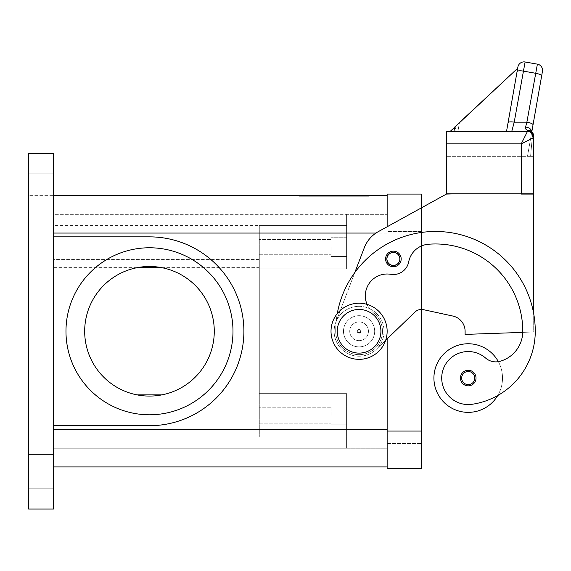 <?xml version="1.0" encoding="UTF-8"?>
<svg xmlns="http://www.w3.org/2000/svg" width="571" height="571" viewBox="0 0 571 571"><rect width="100%" height="100%" fill="white"/><g stroke="black" fill="none" stroke-linecap="round" stroke-linejoin="round"><path stroke-width="0.43" stroke-dasharray="2.85 2.14" d="M28.55 471.603L28.55 454.452L28.55 471.603M53.496 471.603L53.496 454.452L53.496 471.603M28.55 190.964L28.55 173.812L28.55 190.964M53.496 190.964L53.496 173.812L53.496 190.964M331.016 415.474L331.016 406.117L331.016 415.474M259.298 415.474L259.298 407.801L259.298 415.474M346.611 415.474L346.611 406.117L346.611 415.474M331.016 247.086L331.016 256.443L331.016 247.086M259.298 247.086L259.298 254.759L259.298 247.086M346.611 247.086L346.611 256.443L346.611 247.086M232.982 331.28A83.509 83.509 0 0 0 149.474 247.771A83.509 83.509 0 0 0 65.972 331.28A83.509 83.509 0 0 0 149.474 414.789A83.509 83.509 0 0 0 232.982 331.28A83.509 83.509 0 0 0 149.474 247.771A83.509 83.509 0 0 0 65.972 331.28A83.509 83.509 0 0 0 149.474 414.789A83.509 83.509 0 0 0 232.982 331.28A83.509 83.509 0 0 0 149.474 247.771A83.509 83.509 0 0 0 65.972 331.28A83.509 83.509 0 0 0 149.474 414.789A83.509 83.509 0 0 0 232.982 331.28M214.275 331.28A64.794 64.794 0 0 0 149.474 266.486A64.794 64.794 0 0 0 84.679 331.28A64.794 64.794 0 0 0 149.474 396.074A64.794 64.794 0 0 0 214.275 331.28A64.794 64.794 0 0 0 149.474 266.486A64.794 64.794 0 0 0 84.679 331.28A64.794 64.794 0 0 0 149.474 396.074A64.794 64.794 0 0 0 214.275 331.28A64.794 64.794 0 0 0 149.474 266.486A64.794 64.794 0 0 0 84.679 331.28A64.794 64.794 0 0 0 149.474 396.074A64.794 64.794 0 0 0 214.275 331.28M359.08 306.334A24.946 24.946 0 0 1 384.026 331.28A24.946 24.946 0 0 1 359.08 356.225A24.946 24.946 0 0 0 384.026 331.28A24.946 24.946 0 0 0 359.08 306.334A24.946 24.946 0 0 0 334.135 331.28A24.946 24.946 0 0 0 359.08 356.225A24.946 24.946 0 0 1 334.135 331.28A24.946 24.946 0 0 1 359.08 306.334M359.08 309.453A21.826 21.826 0 0 1 380.907 331.28A21.826 21.826 0 0 1 359.08 353.106A21.826 21.826 0 0 0 380.907 331.28A21.826 21.826 0 0 0 359.08 309.453A21.826 21.826 0 0 0 337.254 331.28A21.826 21.826 0 0 0 359.08 353.106A21.826 21.826 0 0 0 380.907 331.28A21.826 21.826 0 0 0 359.08 309.453A21.826 21.826 0 0 0 337.254 331.28A21.826 21.826 0 0 0 359.08 353.106A21.826 21.826 0 0 1 337.254 331.28A21.826 21.826 0 0 1 359.08 309.453M359.08 359.345A28.065 28.065 0 0 0 387.145 331.28A28.065 28.065 0 0 0 359.08 303.215A28.065 28.065 0 0 0 331.016 331.28A28.065 28.065 0 0 0 359.08 359.345A28.065 28.065 0 0 0 387.145 331.28A28.065 28.065 0 0 0 359.08 303.215A28.065 28.065 0 0 0 331.016 331.28A28.065 28.065 0 0 0 359.08 359.345A28.065 28.065 0 0 0 387.145 331.28A28.065 28.065 0 0 0 359.08 303.215A28.065 28.065 0 0 0 331.016 331.28A28.065 28.065 0 0 0 359.08 359.345M359.08 340.637A9.357 9.357 0 0 0 368.438 331.28A9.357 9.357 0 0 0 359.08 321.923A9.357 9.357 0 0 0 349.73 331.28A9.357 9.357 0 0 0 359.08 340.637A9.357 9.357 0 0 0 368.438 331.28A9.357 9.357 0 0 0 359.08 321.923A9.357 9.357 0 0 1 368.438 331.28A9.357 9.357 0 0 1 359.08 340.637A9.357 9.357 0 0 1 349.73 331.28A9.357 9.357 0 0 1 359.08 321.923A9.357 9.357 0 0 0 349.73 331.28A9.357 9.357 0 0 0 359.08 340.637A9.357 9.357 0 0 0 368.438 331.28A9.357 9.357 0 0 0 359.08 321.923A9.357 9.357 0 0 0 349.73 331.28A9.357 9.357 0 0 0 359.08 340.637M359.08 332.629A1.349 1.349 0 0 1 357.731 331.28A1.349 1.349 0 0 1 359.08 329.931A1.349 1.349 0 0 0 357.731 331.28A1.349 1.349 0 0 0 359.08 332.629A1.349 1.349 0 0 0 360.437 331.28A1.349 1.349 0 0 0 359.08 329.931A1.349 1.349 0 0 1 360.437 331.28A1.349 1.349 0 0 1 359.08 332.629M359.08 329.41A1.87 1.87 0 0 0 357.21 331.28A1.87 1.87 0 0 0 359.08 333.15A1.87 1.87 0 0 0 360.951 331.28A1.87 1.87 0 0 0 359.08 329.41A1.87 1.87 0 0 0 357.21 331.28A1.87 1.87 0 0 0 359.08 333.15A1.87 1.87 0 0 0 360.951 331.28A1.87 1.87 0 0 0 359.08 329.41M359.08 346.868A15.588 15.588 0 0 0 374.676 331.28A15.588 15.588 0 0 0 359.08 315.692A15.588 15.588 0 0 1 374.676 331.28A15.588 15.588 0 0 1 359.08 346.868A15.588 15.588 0 0 1 343.492 331.28A15.588 15.588 0 0 1 359.08 315.692A15.588 15.588 0 0 0 343.492 331.28A15.588 15.588 0 0 0 359.08 346.868A15.588 15.588 0 0 0 374.676 331.28A15.588 15.588 0 0 0 359.08 315.692A15.588 15.588 0 0 1 374.676 331.28A15.588 15.588 0 0 1 359.08 346.868A15.588 15.588 0 0 1 343.492 331.28A15.588 15.588 0 0 1 359.08 315.692A15.588 15.588 0 0 0 343.492 331.28A15.588 15.588 0 0 0 359.08 346.868M385.653 340.316L414.953 312.073A9.357 9.357 0 0 1 423.432 309.668L452.817 316.041L423.432 309.668A9.357 9.357 0 0 0 414.953 312.073L376.396 349.238A24.946 24.946 0 0 1 335.777 322.379A24.946 24.946 0 0 0 376.396 349.238L414.953 312.073A9.357 9.357 0 0 1 421.448 309.453L421.448 468.484L387.145 468.484L387.145 219.021L421.448 219.021L387.145 219.021L387.145 443.539L421.448 443.539L421.448 431.062L421.448 443.539L387.145 443.539L387.145 194.076L421.448 194.076L421.448 431.062L421.448 207.844L378.316 231.633A31.184 31.184 0 0 0 364.255 247.814L354.805 272.56A99.782 99.782 0 0 0 335.698 331.28A99.782 99.782 0 0 1 435.48 231.498A99.782 99.782 0 0 1 535.263 331.28A99.782 99.782 0 0 0 533.699 313.707A99.782 99.782 0 0 1 535.263 331.28A99.782 99.782 0 0 0 435.48 231.498A99.782 99.782 0 0 0 335.698 331.28A23.39 23.39 0 0 0 377.417 345.798A23.39 23.39 0 0 0 373.598 312.944A21.826 21.826 0 0 1 390.785 274.308A15.588 15.588 0 0 0 408.693 261.889A21.826 21.826 0 0 1 428.343 244.26A87.313 87.313 0 0 1 522.786 331.28A31.184 31.184 0 0 1 500.075 361.293A15.588 15.588 0 0 1 485.607 358.053A26.502 26.502 0 0 0 441.983 381.821A26.502 26.502 0 0 0 471.989 404.289A73.759 73.759 0 0 0 535.263 331.28A99.782 99.782 0 0 0 435.48 231.498A99.782 99.782 0 0 0 335.698 331.28A23.39 23.39 0 0 0 377.417 345.798A23.39 23.39 0 0 0 373.598 312.944A21.826 21.826 0 0 1 390.785 274.308A15.588 15.588 0 0 0 408.693 261.889A21.826 21.826 0 0 1 428.343 244.26A87.313 87.313 0 0 1 522.786 331.28A31.184 31.184 0 0 1 522.772 332.386L533.699 332.001L533.699 313.707A99.782 99.782 0 0 0 335.698 331.28A23.39 23.39 0 0 0 377.417 345.798A23.39 23.39 0 0 0 373.598 312.944A21.826 21.826 0 0 1 390.785 274.308A15.588 15.588 0 0 0 408.693 261.889A21.826 21.826 0 0 1 428.343 244.26A87.313 87.313 0 0 1 522.786 331.28A31.184 31.184 0 0 1 500.075 361.293A15.588 15.588 0 0 1 485.607 358.053A26.502 26.502 0 0 0 441.983 381.821A26.502 26.502 0 0 0 471.989 404.289A73.759 73.759 0 0 0 535.263 331.28A99.782 99.782 0 0 0 533.699 313.707L533.699 194.076L521.23 194.076L533.699 194.076L533.699 313.707A99.782 99.782 0 0 0 354.805 272.56L336.198 321.28A99.782 99.782 0 0 0 335.698 331.28A23.39 23.39 0 0 0 377.417 345.798A23.39 23.39 0 0 0 373.598 312.944A21.826 21.826 0 0 1 390.785 274.308A15.588 15.588 0 0 0 408.693 261.889A21.826 21.826 0 0 1 428.343 244.26A87.313 87.313 0 0 1 522.786 331.28A31.184 31.184 0 0 1 522.772 332.386L465.101 334.399L465.101 331.28L465.101 334.399L522.772 332.386A31.184 31.184 0 0 1 500.075 361.293A15.588 15.588 0 0 1 485.607 358.053A26.502 26.502 0 0 0 441.983 381.821A26.502 26.502 0 0 0 471.989 404.289A73.759 73.759 0 0 0 497.741 395.525A34.303 34.303 0 0 0 498.355 361.671A34.303 34.303 0 0 1 497.741 395.525A34.303 34.303 0 0 0 468.22 343.756A34.303 34.303 0 0 0 433.917 378.052A34.303 34.303 0 0 0 497.741 395.525A34.303 34.303 0 0 1 433.917 378.052A34.303 34.303 0 0 1 498.355 361.671A34.303 34.303 0 0 1 497.741 395.525A73.759 73.759 0 0 0 535.263 331.28A99.782 99.782 0 0 0 533.699 313.707L533.699 194.076L446.394 194.076L378.316 231.633A31.184 31.184 0 0 0 364.255 247.814L354.805 272.56L364.255 247.814A31.184 31.184 0 0 1 378.316 231.633L446.394 194.076L458.863 194.076L446.394 194.076M468.22 385.846A7.794 7.794 0 0 0 476.014 378.052A7.794 7.794 0 0 0 468.22 370.258A7.794 7.794 0 0 0 460.426 378.052A7.794 7.794 0 0 0 468.22 385.846A7.794 7.794 0 0 0 476.014 378.052A7.794 7.794 0 0 1 468.22 385.846A7.794 7.794 0 0 1 460.426 378.052A7.794 7.794 0 0 1 468.22 370.258A7.794 7.794 0 0 1 476.014 378.052A7.794 7.794 0 0 0 468.22 370.258A7.794 7.794 0 0 0 460.426 378.052A7.794 7.794 0 0 0 468.22 385.846M393.383 266.736A7.794 7.794 0 0 0 401.177 258.934A7.794 7.794 0 0 0 393.383 251.14A7.794 7.794 0 0 0 385.589 258.934A7.794 7.794 0 0 0 393.383 266.736A7.794 7.794 0 0 0 401.177 258.934A7.794 7.794 0 0 1 393.383 266.736A7.794 7.794 0 0 1 385.589 258.934A7.794 7.794 0 0 1 393.383 251.14A7.794 7.794 0 0 1 401.177 258.934A7.794 7.794 0 0 0 393.383 251.14A7.794 7.794 0 0 0 385.589 258.934A7.794 7.794 0 0 0 393.383 266.736A7.794 7.794 0 0 0 401.177 258.934A7.794 7.794 0 0 0 393.383 251.14A7.794 7.794 0 0 1 401.177 258.934A7.794 7.794 0 0 1 393.383 266.736A7.794 7.794 0 0 1 385.589 258.934A7.794 7.794 0 0 1 393.383 251.14A7.794 7.794 0 0 0 385.589 258.934A7.794 7.794 0 0 0 393.383 266.736A7.794 7.794 0 0 1 385.589 258.934A7.794 7.794 0 0 1 393.383 251.14A7.794 7.794 0 0 0 385.589 258.934A7.794 7.794 0 0 0 393.383 266.736A7.794 7.794 0 0 0 401.177 258.934A7.794 7.794 0 0 0 393.383 251.14A7.794 7.794 0 0 1 401.177 258.934A7.794 7.794 0 0 1 393.383 266.736M533.699 313.707A99.782 99.782 0 0 0 354.805 272.56L335.777 322.379A24.946 24.946 0 0 0 376.396 349.238A24.946 24.946 0 0 1 335.777 322.379L354.805 272.56A99.782 99.782 0 0 1 533.699 313.707L533.699 332.001L522.772 332.386A31.184 31.184 0 0 1 500.075 361.293A15.588 15.588 0 0 1 485.607 358.053A26.502 26.502 0 0 0 441.983 381.821A26.502 26.502 0 0 0 471.989 404.289A73.759 73.759 0 0 0 497.741 395.525A34.303 34.303 0 0 1 433.917 378.052A34.303 34.303 0 0 1 498.355 361.671A15.588 15.588 0 0 1 485.607 358.053A26.502 26.502 0 0 0 441.983 381.821A26.502 26.502 0 0 0 471.989 404.289A73.759 73.759 0 0 0 497.741 395.525A73.759 73.759 0 0 1 471.989 404.289A73.759 73.759 0 0 0 497.741 395.525M525.584 127.04L525.527 128.825L527.468 130.502A6.238 5.789 180 0 1 533.699 136.291A6.238 0.628 -0 0 1 532.329 136.683A6.238 4.718 -62.3 0 0 532.422 136.291A6.238 4.718 -62.3 0 1 532.329 136.683A6.238 0.628 0 0 0 533.699 136.291L533.699 137.64L521.23 143.878L527.468 131.401L511.766 131.401L527.468 131.401L527.468 130.502A6.238 4.718 -62.3 0 1 530.366 130.766A6.238 4.718 -62.3 0 1 530.388 130.78A6.238 4.718 -62.3 0 1 532.422 136.291A6.238 4.718 -62.3 0 0 530.388 130.78L531.658 132.757L531.729 132.179A6.238 4.018 10 0 0 525.584 127.04L526.876 122.158L537.39 64.145L525.106 61.982L523.214 71.082A6.238 1.592 10 0 0 518.968 70.833A6.238 1.592 10 0 0 517.076 71.618L517.833 67.335L517.661 68.284L450.019 131.366L517.661 68.284L450.019 131.366L517.661 68.284L450.019 131.366L517.661 68.284L450.019 131.366L517.661 68.284L517.833 67.335L506.534 131.401L450.219 131.401L506.534 131.401L517.833 67.335L506.534 131.401L450.019 131.366L517.661 68.284L517.833 67.335L506.534 131.401L450.019 131.366L506.534 131.401L517.833 67.335L506.534 131.401L457.899 131.401L506.534 131.401L517.833 67.335L506.534 131.401L450.019 131.366L506.534 131.401L517.833 67.335L506.534 131.401L517.833 67.335L506.534 131.401L517.833 67.335L506.534 131.401L450.219 131.401L506.534 131.401L517.076 71.618M508.069 122.686A6.238 1.592 10 0 1 509.967 121.909A6.238 1.592 10 0 1 514.214 122.158L526.876 122.158A6.238 1.592 10 0 1 531.323 123.386A6.238 1.592 10 0 1 533.021 124.856L541.643 75.95A6.238 1.592 10 0 0 539.945 74.48A6.238 1.592 10 0 0 535.498 73.252L523.214 71.082L514.214 122.158L511.766 131.401L506.534 131.401L517.833 67.335M533.699 137.64A6.238 6.238 0 0 0 531.879 133.229A6.238 6.238 0 0 1 533.699 137.64A6.238 6.238 0 0 0 531.879 133.229A6.238 6.238 0 0 1 533.699 137.64L533.699 193.769L521.23 193.769L521.23 143.878L446.394 143.878L446.394 131.401L527.468 131.401M350.323 196.26L315.613 196.26L352.664 196.26L350.323 196.26L350.323 195.639L352.664 195.639L336.476 195.639L336.476 196.26L336.476 195.639L315.613 195.639L350.323 195.639M322.001 195.639L322.001 196.26M331.801 195.639L331.801 196.26L331.801 195.639M346.276 195.639L346.276 196.26M344.656 195.639L323.614 195.639L344.656 195.639L344.656 196.26L346.997 196.26L321.28 196.26L344.656 196.26L344.656 195.639M338.81 195.639L312.551 195.639L348.503 195.639L338.81 195.639L338.81 196.26L348.503 196.26L310.217 196.26L338.81 196.26M301.759 195.639L334.135 195.639L334.135 196.26L301.759 196.26L366.518 196.26L299.054 196.26L369.216 196.26L334.135 196.26L334.135 195.639L301.759 195.639L301.759 196.26M366.518 195.639L334.135 195.639L366.518 195.639L366.518 196.26M334.135 195.639L334.135 196.26L334.135 195.639L299.054 195.639L334.135 195.639M299.054 195.639L299.054 196.26M369.216 195.639L369.216 196.26M350.052 196.26L304.814 196.26L352.393 196.26L350.052 196.26L350.052 195.639L304.814 195.639L352.393 195.639L350.052 195.639L350.052 196.26M319.567 195.639L319.567 196.26M348.503 195.639L348.503 196.26L348.503 195.639M312.551 195.639L310.217 195.639L312.551 195.639L312.551 196.26L312.551 195.639M357.089 195.639L346.79 195.639L357.089 195.639L357.089 196.26L357.089 195.639M346.79 195.639L346.79 196.26M53.496 195.639L53.496 153.542L53.496 233.054L53.496 195.639L28.55 195.639L28.55 153.542L28.55 195.639L387.145 195.639L387.145 429.506L387.145 214.346L346.611 214.346L346.611 225.581L259.298 225.581L259.298 436.979L259.298 225.581M531.794 131.801L531.729 132.179L531.794 131.801M531.765 131.773A6.238 4.018 10 0 1 531.729 132.179L532.329 136.683L530.587 156.347L533.699 156.347L530.587 156.347L532.329 136.683L531.729 132.179L527.468 156.347L530.587 156.347L527.468 156.347L531.729 132.179L531.658 132.757L530.388 130.795M458.863 193.769L521.23 193.769L446.394 193.769L446.394 156.347L446.394 193.769L533.699 193.769L533.699 156.347L446.394 156.347L533.699 156.347L533.699 193.769L446.394 193.769L446.394 143.878M457.899 131.401L459.455 122.565L457.899 131.401L459.455 122.565L517.661 68.284M450.219 131.401L506.534 131.401M456.043 125.741L455.044 131.401M354.805 272.56A99.782 99.782 0 0 0 336.198 321.28L354.805 272.56A99.782 99.782 0 0 0 335.698 331.28A23.39 23.39 0 0 0 377.417 345.798A23.39 23.39 0 0 0 373.598 312.944A21.826 21.826 0 0 1 390.785 274.308A15.588 15.588 0 0 0 408.693 261.889A21.826 21.826 0 0 1 428.343 244.26A87.313 87.313 0 0 1 522.786 331.28A31.184 31.184 0 0 1 522.772 332.386L533.699 332.001L522.772 332.386A31.184 31.184 0 0 1 500.075 361.293A15.588 15.588 0 0 1 485.607 358.053A26.502 26.502 0 0 0 441.983 381.821A26.502 26.502 0 0 0 471.989 404.289A26.502 26.502 0 0 1 441.983 381.821A26.502 26.502 0 0 1 485.607 358.053A15.588 15.588 0 0 0 500.075 361.293A15.588 15.588 0 0 1 498.355 361.671M465.101 331.28A15.588 15.588 0 0 0 452.817 316.041A15.588 15.588 0 0 1 465.101 331.28L465.101 334.399L522.772 332.386A31.184 31.184 0 0 1 500.075 361.293A31.184 31.184 0 0 0 522.786 331.28A31.184 31.184 0 0 1 522.772 332.386M337.268 313.622A99.782 99.782 0 0 0 335.698 331.28A23.39 23.39 0 0 0 377.417 345.798A23.39 23.39 0 0 0 373.598 312.944A21.826 21.826 0 0 1 390.785 274.308A15.588 15.588 0 0 0 408.693 261.889A21.826 21.826 0 0 1 428.343 244.26A87.313 87.313 0 0 1 522.786 331.28A87.313 87.313 0 0 0 428.343 244.26A21.826 21.826 0 0 0 408.693 261.889A15.588 15.588 0 0 1 390.785 274.308A21.826 21.826 0 0 0 373.598 312.944A21.826 21.826 0 0 1 367.06 304.372M335.698 331.28A23.39 23.39 0 0 0 377.417 345.798A23.39 23.39 0 0 0 373.598 312.944A23.39 23.39 0 0 1 377.417 345.798A23.39 23.39 0 0 1 335.698 331.28M423.432 309.668L452.817 316.041M53.496 225.581L53.496 509.018L53.496 425.702L149.474 425.702A94.422 94.422 0 0 0 243.896 331.28A94.422 94.422 0 0 0 149.474 236.858L53.496 236.858L149.474 236.858L53.496 236.858L53.496 153.542L28.55 153.542L28.55 509.018L28.55 466.921L28.55 509.018L53.496 509.018L53.496 425.702L149.474 425.702A94.422 94.422 0 0 0 243.896 331.28A94.422 94.422 0 0 0 149.474 236.858A94.422 94.422 0 0 1 243.896 331.28A94.422 94.422 0 0 1 149.474 425.702L53.496 425.702L53.496 436.979L53.496 225.581L346.611 225.581L346.611 268.92L259.298 268.92L259.298 259.562L259.298 402.998L259.298 268.92L346.611 268.92L346.611 214.346L53.496 214.346L53.496 448.214L53.496 267.663L137.168 267.663M53.496 267.663L53.496 214.346L387.145 214.346L387.145 448.214L53.496 448.214L346.611 448.214L346.611 436.979L53.496 436.979M259.298 394.896L161.779 394.896M137.168 394.896L53.496 394.896M161.779 267.663L259.298 267.663M346.611 268.92L259.298 268.92L346.611 268.92L346.611 214.346L346.611 268.92M259.298 436.979L346.611 436.979L346.611 393.647L259.298 393.647L346.611 393.647L346.611 448.214L346.611 393.647L259.298 393.647L346.611 393.647L346.611 448.214L387.145 448.214L387.145 429.506L387.145 466.921L53.496 466.921M28.55 509.018L53.496 509.018L28.55 509.018M28.55 153.542L53.496 153.542L28.55 153.542M393.383 265.172A6.238 6.238 0 0 1 387.145 258.934A6.238 6.238 0 0 1 393.383 252.696A6.238 6.238 0 0 0 387.145 258.934A6.238 6.238 0 0 0 393.383 265.172A6.238 6.238 0 0 0 399.621 258.934A6.238 6.238 0 0 0 393.383 252.696A6.238 6.238 0 0 1 399.621 258.934A6.238 6.238 0 0 1 393.383 265.172A6.238 6.238 0 0 0 399.621 258.934A6.238 6.238 0 0 0 393.383 252.696A6.238 6.238 0 0 1 399.621 258.934A6.238 6.238 0 0 1 393.383 265.172A6.238 6.238 0 0 1 387.145 258.934A6.238 6.238 0 0 1 393.383 252.696A6.238 6.238 0 0 0 387.145 258.934A6.238 6.238 0 0 0 393.383 265.172M461.675 378.052A6.545 6.545 0 0 0 468.22 384.604A6.545 6.545 0 0 0 474.765 378.052A6.545 6.545 0 0 0 468.22 371.507A6.545 6.545 0 0 0 461.675 378.052A6.545 6.545 0 0 0 468.22 384.604A6.545 6.545 0 0 0 474.765 378.052A6.545 6.545 0 0 0 468.22 371.507A6.545 6.545 0 0 0 461.675 378.052A6.545 6.545 0 0 0 468.22 384.604A6.545 6.545 0 0 0 474.765 378.052A6.545 6.545 0 0 0 468.22 371.507A6.545 6.545 0 0 0 461.675 378.052M386.831 258.934A6.545 6.545 0 0 0 393.383 265.486A6.545 6.545 0 0 0 399.928 258.934A6.545 6.545 0 0 0 393.383 252.389A6.545 6.545 0 0 0 386.831 258.934A6.545 6.545 0 0 0 393.383 265.486A6.545 6.545 0 0 0 399.928 258.934A6.545 6.545 0 0 0 393.383 252.389A6.545 6.545 0 0 0 386.831 258.934A6.545 6.545 0 0 0 393.383 265.486A6.545 6.545 0 0 0 399.928 258.934A6.545 6.545 0 0 0 393.383 252.389A6.545 6.545 0 0 0 386.831 258.934M317.947 195.639L317.947 196.26M315.927 195.639L315.927 196.26M324.021 195.639L324.021 196.26M328.068 195.639L328.068 196.26M340.202 195.639L340.202 196.26M344.256 195.639L344.256 196.26M352.35 195.639L352.35 196.26M323.614 195.639L323.614 196.26L323.614 195.639M318.218 195.639L318.218 196.26M316.191 195.639L316.191 196.26M305.128 195.639L305.128 196.26M309.182 195.639L309.182 196.26M355.719 195.639L355.719 196.26L355.719 195.639M387.145 429.506L259.298 429.506M375.989 233.054L259.298 233.054M387.145 233.054L53.496 233.054L387.145 233.054M259.298 259.562L53.496 259.562M259.298 402.998L53.496 402.998M421.448 431.062L387.145 431.062M421.448 231.498L387.145 231.498L421.448 231.498M28.55 454.452L53.496 454.452L28.55 454.452M28.55 173.812L53.496 173.812L28.55 173.812M331.016 407.801L259.298 407.801L331.016 407.801M346.611 406.117L331.016 406.117L346.611 406.117M331.016 239.42L259.298 239.42L331.016 239.42M346.611 237.736L331.016 237.736L346.611 237.736M315.613 195.639L315.613 196.26M328.382 195.639L328.382 196.26M339.888 195.639L339.888 196.26M352.664 195.639L352.664 196.26M346.997 195.639L346.997 196.26M321.28 195.639L321.28 196.26L321.28 195.639M304.814 195.639L304.814 196.26M352.393 195.639L352.393 196.26M310.217 195.639L310.217 196.26M358.06 195.639L358.06 196.26L358.06 195.639M533.699 136.291A6.238 6.238 0 0 0 530.366 130.766M331.016 256.443L346.611 256.443L331.016 256.443M259.298 254.759L331.016 254.759L259.298 254.759M331.016 424.824L346.611 424.824L331.016 424.824M259.298 423.147L331.016 423.147L259.298 423.147M28.55 488.755L53.496 488.755L28.55 488.755M28.55 208.108L53.496 208.108L28.55 208.108"/><path stroke-width="0.86" d="M65.972 331.28A83.509 83.509 0 0 1 149.474 247.771A83.509 83.509 0 0 1 232.982 331.28A83.509 83.509 0 0 1 149.474 414.789A83.509 83.509 0 0 1 65.972 331.28M84.679 331.28A64.794 64.794 0 0 1 149.474 266.486A64.794 64.794 0 0 1 214.275 331.28A64.794 64.794 0 0 1 149.474 396.074A64.794 64.794 0 0 1 84.679 331.28M359.08 359.345A28.065 28.065 0 0 0 387.145 331.28A28.065 28.065 0 0 0 359.08 303.215A28.065 28.065 0 0 0 331.016 331.28A28.065 28.065 0 0 0 359.08 359.345M359.08 353.106A21.826 21.826 0 0 0 380.907 331.28A21.826 21.826 0 0 0 359.08 309.453A21.826 21.826 0 0 0 337.254 331.28A21.826 21.826 0 0 0 359.08 353.106M367.06 304.372A21.826 21.826 0 0 1 390.785 274.308A15.588 15.588 0 0 0 408.693 261.889A21.826 21.826 0 0 1 428.343 244.26A87.313 87.313 0 0 1 522.786 331.28A31.184 31.184 0 0 1 500.075 361.293A15.588 15.588 0 0 1 485.607 358.053A26.502 26.502 0 0 0 441.983 381.821A26.502 26.502 0 0 0 471.989 404.289A73.759 73.759 0 0 0 535.263 331.28A99.782 99.782 0 0 0 337.268 313.622M497.741 395.525A73.759 73.759 0 0 0 535.263 331.28A73.759 73.759 0 0 1 497.741 395.525A73.759 73.759 0 0 0 535.263 331.28A73.759 73.759 0 0 1 497.741 395.525A34.303 34.303 0 0 1 433.917 378.052A34.303 34.303 0 0 1 498.355 361.671M468.22 385.846A7.794 7.794 0 0 1 460.426 378.052A7.794 7.794 0 0 1 468.22 370.258A7.794 7.794 0 0 1 476.014 378.052A7.794 7.794 0 0 1 468.22 385.846M393.383 266.736A7.794 7.794 0 0 1 385.589 258.934A7.794 7.794 0 0 1 393.383 251.14A7.794 7.794 0 0 1 401.177 258.934A7.794 7.794 0 0 1 393.383 266.736M459.455 122.565L517.661 68.284L517.883 67.043L508.069 122.686A6.238 1.592 10 0 1 509.967 121.909A6.238 1.592 10 0 1 514.214 122.158L525.106 61.982L537.39 64.145A6.238 6.238 0 0 1 541.415 66.714A6.238 6.238 0 0 0 537.39 64.145L526.876 122.158L525.584 127.04L525.527 128.825L527.468 130.502L527.468 131.401A6.238 6.238 0 0 1 531.587 132.957A6.238 6.238 0 0 0 527.468 131.401L521.23 143.878L533.699 137.64L533.699 136.291L533.699 156.347L533.699 136.291A6.238 5.789 180 0 0 527.468 130.502A6.238 4.718 -62.3 0 1 530.366 130.766A6.238 4.718 -62.3 0 1 530.388 130.78M446.394 143.878L446.394 193.769L533.699 193.769L533.699 137.64A6.238 6.238 0 0 0 531.879 133.229A6.238 6.238 0 0 1 533.699 137.64A6.238 6.238 0 0 0 527.468 131.401L446.394 131.401L446.394 143.878L521.23 143.878L521.23 194.076L533.699 194.076L533.699 313.707M525.106 61.982A6.238 6.238 0 0 0 517.883 67.043A6.238 6.238 0 0 1 525.106 61.982M517.833 67.335L506.534 131.401L511.766 131.401L514.214 122.158L526.876 122.158A6.238 1.592 10 0 1 531.323 123.386A6.238 1.592 10 0 1 533.021 124.856L542.45 71.368A6.238 6.238 0 0 0 541.415 66.714A6.238 6.238 0 0 1 542.45 71.368L541.643 75.95A6.238 1.592 10 0 0 539.945 74.48A6.238 1.592 10 0 0 535.498 73.252L523.214 71.082A6.238 1.592 -170 0 0 518.968 70.833A6.238 1.592 -170 0 0 517.076 71.618M53.496 195.639L387.145 195.639L387.145 226.766L387.145 194.076L421.448 194.076L421.448 207.844L446.394 194.076L458.863 193.769M533.021 124.856L531.794 131.801L533.021 124.856M525.584 127.04A6.238 4.018 10 0 1 531.765 131.773M531.587 132.957A6.238 6.238 0 0 0 527.468 131.401A6.238 6.238 0 0 1 531.879 133.229A6.238 6.238 0 0 0 527.468 131.401A6.238 6.238 0 0 1 531.879 133.229M517.661 68.284L450.219 131.401M454.716 126.983L453.938 131.401M508.069 122.686L506.534 131.401M452.817 316.041A15.588 15.588 0 0 1 465.101 331.28A15.588 15.588 0 0 0 452.817 316.041L423.432 309.668A9.357 9.357 0 0 0 414.953 312.073L385.653 340.316M53.496 466.921L387.145 466.921L387.145 338.874L387.145 468.484L421.448 468.484L421.448 309.453A9.357 9.357 0 0 1 423.432 309.668M354.805 272.56L364.255 247.814A31.184 31.184 0 0 1 378.316 231.633L446.394 194.076M522.772 332.386L465.101 334.399L465.101 331.28M28.55 509.018L28.55 153.542L53.496 153.542L53.496 236.858L149.474 236.858A94.422 94.422 0 0 1 243.896 331.28A94.422 94.422 0 0 1 149.474 425.702L53.496 425.702L53.496 509.018L28.55 509.018M161.779 394.896L137.168 394.896M137.168 267.663L161.779 267.663M468.22 384.604A6.545 6.545 0 0 0 474.765 378.052A6.545 6.545 0 0 0 468.22 371.507A6.545 6.545 0 0 0 461.675 378.052A6.545 6.545 0 0 0 468.22 384.604M393.383 265.486A6.545 6.545 0 0 0 399.928 258.934A6.545 6.545 0 0 0 393.383 252.389A6.545 6.545 0 0 0 386.831 258.934A6.545 6.545 0 0 0 393.383 265.486M53.496 429.506L387.145 429.506M53.496 233.054L375.989 233.054M421.448 431.062L387.145 431.062M533.699 136.291A6.238 6.238 0 0 0 530.366 130.766"/></g></svg>
